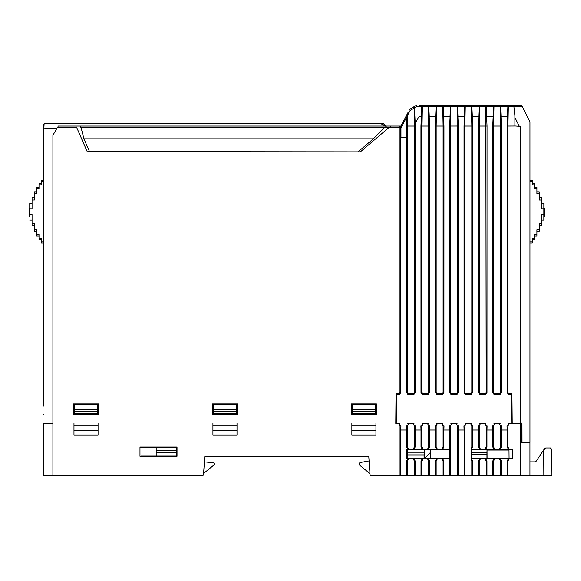 <?xml version="1.0" encoding="UTF-8"?>
<svg xmlns="http://www.w3.org/2000/svg" width="581" height="581" viewBox="0 0 581 581"><rect width="100%" height="100%" fill="white"/><g stroke="black" fill="none" stroke-linecap="round" stroke-linejoin="round"><path stroke-width="0.87" d="M521.106 105.234L521.651 106.323L521.106 105.234L421.087 105.234M521.048 105.234L419.518 105.234M421.298 116.607L421.748 106.323L422.155 106.323L422.213 105.234M413.672 108.269L413.65 106.94L409.685 109.344L416.454 105.234L414.05 106.693L414.1 108.008M493.087 116.607L493.538 106.323L500.611 106.323L501.062 116.607M507.445 116.607L507.896 106.323L500.611 106.323M507.896 106.323L513.873 106.323L514.904 115.655L514.904 125.997L520.692 126.404L520.692 127.631M522.166 106.323L513.873 106.323L514.904 115.655L514.904 125.997L520.692 126.404L520.692 422.983L521.999 422.888L522.036 442.417L529.959 442.417L529.959 121.908L522.166 106.323M478.729 116.607L479.18 106.323L486.253 106.323L480.008 106.323L480.029 105.234M435.656 116.607L436.106 106.323L443.18 106.323L436.934 106.323L436.948 105.234M396.503 394.601L396.039 393.816L395.784 423.426L396.249 423.426L396.503 394.601L399.525 394.601L400.854 392.393L400.897 137.646L406.598 137.646L406.642 392.393L407.455 392.393L408.312 393.816L413.541 393.816L414.398 392.393L415.212 392.393L415.154 123.768L418.465 117.347L419.693 116.607L421.37 116.607L420.956 126.077L421.813 126.077L422.155 106.323L428.822 106.323L422.576 106.323L422.59 105.234M421.748 106.323L416.875 106.323L414.522 107.754L415.219 123.637M436.106 106.323L428.822 106.323L429.272 116.607M450.014 116.607L450.464 106.323L443.18 106.323L443.63 116.607M450.464 106.323L457.537 106.323L457.988 116.607M464.372 116.607L464.822 106.323L457.537 106.323M464.822 106.323L471.895 106.323L472.346 116.607M479.18 106.323L471.895 106.323M493.538 106.323L486.253 106.323L486.704 116.607M519.167 126.004L514.904 117.485M43.64 129.781L43.64 128.902M43.64 395.407L43.64 127.893M56.88 128.379L43.64 128.031L43.64 146.877M43.64 127.224L43.64 124.167L44.098 124.167L43.64 124.167M43.64 364.026L43.64 203.728M43.64 203.227L43.64 146.594M43.64 139.404L43.64 139.026M43.64 403.868L43.64 404.325L43.64 403.868M43.64 414.275L43.64 414.732M43.64 336.029L43.64 257.412M43.64 330.625L43.64 330.255L43.64 330.625M43.64 199.755L43.64 147.204M43.64 360.714L43.64 335.092M43.64 245.167L43.64 214.113M43.64 406.126L43.64 375.072M521.999 423.89L521.702 422.903M529.959 201.411L529.959 204.614M529.959 414.514L529.959 417.71M529.959 241.957L532.276 241.957L532.276 242.967L529.959 242.967M539.226 197.576L541.536 197.576L541.536 208.964L543.852 208.964L543.852 220.039L543.852 214.447L541.536 214.447L541.536 225.835L539.226 225.835M534.593 238.595L534.593 239.728L532.276 239.728L532.276 238.595L534.593 238.595L534.593 234.709L536.909 234.709L536.909 229.749L539.226 229.749L539.226 231.391L536.909 231.391M536.909 234.709L536.909 236.024L534.593 236.024M532.276 180.444L532.276 181.446L532.276 180.444L529.959 180.444M529.959 181.446L532.276 181.446L532.276 184.816L534.593 184.816L534.593 183.683L534.593 188.702L536.909 188.702L536.909 187.387L536.909 193.662L539.226 193.662L539.226 192.02L539.226 199.98L541.536 199.98M543.852 208.964L543.852 203.372L541.543 203.372L541.536 208.964M532.276 241.957L532.276 239.728M539.226 229.749L539.226 223.431L541.536 223.431M543.852 216.51L544.55 216.045L543.852 216.27M544.085 216.27L544.085 208.673A0.465 0.465 -113.1 0 1 544.55 209.138L544.55 216.045L544.55 209.138A0.465 0.465 -113.1 0 0 544.085 208.673L543.852 208.673M544.085 208.673L544.085 209.363L544.55 209.138M406.526 137.646L406.94 116.599L410.179 110.39L414.522 107.754M427.994 106.323L427.972 105.234M420.956 126.077L421 392.393L421.813 392.393L421.813 126.077L428.756 126.077L428.756 392.393L429.57 392.393L429.613 126.077L428.756 126.077L428.357 105.234M429.613 126.077L429.199 116.607L435.728 116.607L435.314 126.077L436.171 126.077L436.571 105.234M442.352 106.323L442.33 105.234M435.314 126.077L435.358 392.393L436.171 392.393L436.171 126.077L443.114 126.077L443.114 392.393L443.928 392.393L443.971 126.077L443.114 126.077L442.715 105.234M450.885 106.323L450.929 105.234M451.292 106.323L451.306 105.234M456.71 106.323L456.695 105.234M457.116 106.323L457.073 105.234M457.131 106.323L457.472 392.393L458.286 392.393L458.329 126.055L457.915 116.607L464.444 116.607L464.03 126.077L464.887 126.077L465.287 105.234M465.65 106.323L465.664 105.234M471.068 106.323L471.046 105.234M464.03 126.077L464.074 392.393L464.887 392.393L464.887 126.077L471.83 126.077L471.83 392.393L472.643 392.393L472.687 126.077L471.83 126.077L471.431 105.234M479.601 106.323L479.645 105.234M485.425 106.323L485.411 105.234M485.832 106.323L485.789 105.234M485.847 106.323L486.188 392.393L487.001 392.393L487.045 126.077L486.631 116.607L493.16 116.607L492.746 126.077L493.603 126.077L494.003 105.234M494.366 106.323L494.387 105.234M499.783 106.323L499.769 105.234M492.746 126.077L492.79 392.393L493.603 392.393L493.603 126.077L500.546 126.077L500.546 392.393L501.359 392.393L501.403 126.077L500.546 126.077L500.147 105.234M501.403 126.077L500.989 116.607L507.518 116.607L507.104 126.077L507.961 126.077L508.36 105.234M508.724 106.323L508.745 105.234M513.408 106.323L513.284 105.234M57.998 127.224L58.056 126.077L400.97 126.077L408.109 112.358L408.073 114.428M386.053 126.077L380.127 123.295L383.271 123.295L386.053 126.077M396.039 393.816L399.198 393.787L399.198 127.224L389.321 127.224L360.38 151.859L87.31 151.852L89.489 151.554L83.933 138.815L80.984 127.224L80.425 126.077L75.82 126.077L76.278 127.224M43.64 211.637L43.64 211.179M44.134 123.295L43.938 127.224L44.134 123.295L380.127 123.295M407.542 113.455L408.109 112.358M414.05 106.693L413.65 106.94M395.784 423.426L399.655 423.426M87.31 151.852L76.561 127.224L57.534 127.224L52.9 135.337L52.9 423.426L43.64 423.426L43.64 475.766L59.85 475.766M376.444 414.652L351.389 414.652L351.389 403.948L376.444 403.948L376.444 414.652L375.958 414.166L375.958 404.434L351.875 404.434L351.875 414.166L375.958 414.166M237.498 414.652L212.435 414.652L212.435 403.948L237.498 403.948L237.498 414.652L237.012 414.166L237.012 404.434L212.922 404.434L212.922 414.166L237.012 414.166M73.489 414.652L73.489 403.948L98.545 403.948L98.545 414.652L73.489 414.652L73.976 414.166L98.058 414.166L98.058 404.434L73.976 404.434L73.976 414.166M399.525 394.601L399.183 393.816M351.389 403.948L351.875 404.434M375.958 404.434L376.444 403.948M351.389 414.652L351.875 414.166M212.435 403.948L212.922 404.434M237.012 404.434L237.498 403.948M212.435 414.652L212.922 414.166M98.545 403.948L98.058 404.434M98.058 414.166L98.545 414.652M73.489 403.948L73.976 404.434M389.321 127.224L80.715 127.224M360.38 151.859L89.489 151.554M384.905 127.224L373.329 138.815L358.426 151.554M399.198 127.224L400.97 127.224L400.97 137.646M406.94 116.599L401.406 127.224L400.97 127.224M399.198 393.787L400.12 392.393L400.12 127.224M400.854 392.393L400.12 392.393M83.933 138.815L373.329 138.815M385.363 127.224L386.51 126.077M399.619 127.224L399.619 126.077M391.151 126.077L389.793 127.224M400.549 127.224L400.556 126.077M407.492 113.549L407.404 115.721M381.717 124.145L385.356 126.077M507.104 126.077L507.148 392.393L507.961 392.393L507.961 126.077L515.347 126.033M520.692 422.983L512.217 423.426L511.955 393.816L511.498 394.601L511.752 423.426L512.217 423.426M406.526 126.077L407.455 126.077L407.644 115.256M407.455 392.393L407.455 126.077L414.398 126.077L414.086 108.022M511.955 393.816L508.818 393.816L508.477 394.601L511.498 394.601M507.961 392.393L508.818 393.816M414.398 392.393L414.398 126.077L415.255 126.077M406.642 392.393L407.971 394.601L408.312 393.816M507.148 392.393L508.477 394.601M443.971 126.077L443.557 116.607L450.086 116.607L449.672 126.077L450.529 126.077L450.871 106.323M449.672 126.077L449.716 392.393L450.529 392.393L450.529 126.077L458.329 126.055M472.687 126.077L472.273 116.607L478.802 116.607L478.388 126.077L479.245 126.077L479.586 106.323M478.388 126.077L478.432 392.393L479.245 392.393L479.245 126.077L487.045 126.077M407.971 394.601L413.883 394.601L413.541 393.816M421.813 392.393L422.67 393.816L427.899 393.816L428.756 392.393M421 392.393L422.329 394.601L422.67 393.816M413.883 394.601L415.212 392.393M436.171 392.393L437.028 393.816L442.257 393.816L443.114 392.393M435.358 392.393L436.687 394.601L437.028 393.816M427.899 393.816L428.241 394.601L429.57 392.393M450.529 392.393L451.386 393.816L456.615 393.816L457.472 392.393M449.716 392.393L451.045 394.601L451.386 393.816M442.257 393.816L442.599 394.601L443.928 392.393M464.887 392.393L465.744 393.816L470.973 393.816L471.83 392.393M464.074 392.393L465.403 394.601L465.744 393.816M456.615 393.816L456.957 394.601L458.286 392.393M479.245 392.393L480.102 393.816L485.331 393.816L486.188 392.393M478.432 392.393L479.761 394.601L480.102 393.816M470.973 393.816L471.314 394.601L472.643 392.393M493.603 392.393L494.46 393.816L499.689 393.816L500.546 392.393M492.79 392.393L494.119 394.601L494.46 393.816M485.331 393.816L485.672 394.601L487.001 392.393M499.689 393.816L500.03 394.601L501.359 392.393M422.329 394.601L428.241 394.601M436.687 394.601L442.599 394.601M451.045 394.601L456.957 394.601M465.403 394.601L471.314 394.601M479.761 394.601L485.672 394.601M494.119 394.601L500.03 394.601M43.64 241.957L41.324 241.957L41.324 242.967L43.64 242.967M43.64 181.446L41.324 181.446L41.324 184.809L39.007 184.809L39.007 188.702L36.69 188.702L36.69 193.662L34.373 193.662L34.373 199.973L32.057 199.973L32.057 208.964L29.747 208.964L29.747 214.447L32.057 214.447L32.057 225.827L34.373 225.827M41.324 241.957L41.324 238.595L39.007 238.595L39.007 234.709L36.69 234.709L36.69 229.742L34.373 229.742L34.373 223.431L32.057 223.431M34.373 229.742L34.373 231.391L36.69 231.391M36.69 234.709L36.69 236.017L39.007 236.017M39.007 238.595L39.007 239.728L41.324 239.728M43.64 180.444L41.324 180.444L41.324 181.446M32.057 199.973L32.057 197.576L34.373 197.576M32.057 208.964L32.057 203.365L29.747 203.365L29.747 208.964M29.747 214.447L29.747 216.51M29.747 208.673L29.747 216.27M34.373 193.662L34.373 192.02L34.373 193.662M29.515 208.673A0.465 0.465 112.9 0 0 29.05 209.138L29.515 209.356L29.515 216.27L29.05 216.045L29.05 209.138L29.05 216.045L29.515 216.51M36.69 188.702L36.69 187.387L36.69 188.702M39.007 184.809L39.007 183.683L39.007 184.809M407.818 423.426L414.013 423.426M422.176 423.426L428.371 423.426M436.534 423.426L442.729 423.426M450.892 423.426L457.087 423.426M465.25 423.426L471.445 423.426M479.608 423.426L485.803 423.426M493.966 423.426L500.161 423.426M508.324 423.426L521.375 423.426L521.375 442.417L529.945 442.417L529.945 475.766L551.95 475.766L551.812 449.36L550.425 447.973L545.748 447.973L544.593 448.59L536.154 461.249A1.387 1.387 0 0 1 534.999 461.873L529.945 461.873M203.415 474.909L202.478 475.723A1.387 1.387 0 0 0 203.415 474.909L202.478 475.723M370.068 474.474L370.01 473.66L359.85 465.359A0.93 0.93 0 0 1 359.508 464.64L359.508 463.435A0.93 0.93 0 0 1 360.271 462.527L369.102 460.929L368.768 456.31L356.051 456.31M312.019 456.31L308.809 456.31M264.776 456.31L261.566 456.31M217.534 456.31L204.817 456.31L204.418 461.866L213.249 462.796A0.93 0.93 0 0 1 214.077 463.718L214.077 464.451A0.93 0.93 0 0 1 213.735 465.178L203.59 473.464L203.517 474.474M521.375 422.917L521.375 423.426M371.012 475.694L370.133 474.815A1.387 1.387 0 0 0 371.012 475.694L370.133 474.815M398.639 423.426L400.033 425.742L400.033 475.766L371.085 475.766L370.09 474.764L368.768 456.31L204.817 456.31L203.488 474.837L202.428 475.766L43.64 475.766M52.849 475.766L53.859 475.766M56.524 475.766L49.712 475.766M363.619 456.31L359.261 456.31M209.175 456.31L368.768 456.31M487.089 458.627L487.089 458.162L471.721 458.162L471.692 452.715L486.958 452.715L487.045 449.367M471.721 458.162L471.59 449.825L487.045 449.825L487.089 458.162M430.732 449.367L430.732 458.627M407.339 449.367L407.339 449.825L424.217 449.825L424.217 449.367M430.601 449.367L430.601 458.627M407.339 449.825L407.477 454.916L424.079 454.916L424.217 449.825M471.59 449.825L471.692 452.715M534.999 461.873L536.154 461.249L534.999 461.873M550.425 447.973L551.812 449.36L551.95 475.766L543.845 475.766L543.707 449.912L545.748 447.973M424.348 449.367L424.348 458.162L407.216 458.162L407.216 449.367M409.663 458.627L409.198 458.162M407.216 456.179L406.656 455.62L406.656 449.636A1.387 1.387 0 0 1 407.216 449.89M486.958 458.162L486.958 452.715M544.215 449.157L543.983 449.919L544.215 449.157M424.079 454.916L424.079 458.162M407.477 458.162L407.477 454.916M140.203 456.31A1.155 1.155 0 0 1 141.132 455.845A1.155 1.155 0 0 0 140.203 456.31L177.023 456.31L177.023 447.05L140.203 447.05A1.155 1.155 0 0 0 141.132 447.508L176.566 447.508L176.559 455.845L156.18 455.845L156.18 447.508M522.007 425.452L521.375 424.362M521.375 432.692L522.014 432.692M509.341 423.426L507.947 425.742L507.947 447.05L509.341 449.367L512.478 449.367L512.558 458.627L509.341 458.627L507.947 460.944L507.947 475.766L529.945 475.766M484.779 423.426L486.181 425.742L487.118 425.742L486.965 430.042L492.804 430.042L492.652 425.742L493.589 425.742L494.983 423.426M470.421 423.426L471.823 425.742L472.76 425.742L472.607 430.042L478.446 430.042L478.294 425.742L479.231 425.742L480.625 423.426M456.063 423.426L457.465 425.742L458.402 425.742L458.249 430.042L464.088 430.042L463.936 425.742L464.873 425.742L466.267 423.426M441.713 423.426L443.107 425.742L444.044 425.742L443.891 430.042L449.73 430.042L449.578 425.742L450.515 425.742L451.909 423.426M427.355 423.426L428.749 425.742L429.686 425.742L429.533 430.042L435.372 430.042L435.22 425.742L436.157 425.742L437.551 423.426M412.997 423.426L414.391 425.742L415.328 425.742L415.175 430.042L421.014 430.042L420.862 425.742L421.799 425.742L423.2 423.426M400.033 425.742L400.97 425.742L400.817 430.042L406.656 430.042L406.504 425.742L407.441 425.742L408.842 423.426M520.685 475.766L520.685 423.426M499.137 423.426L500.539 425.742L501.476 425.742L501.323 430.042L507.162 430.042L507.01 425.742L507.947 425.742M509.087 458.627L509.007 450.057L487.045 450.057M74.521 414.166L74.6 404.899M97.434 404.899L97.514 414.166M177.023 447.05L139.977 447.05L139.977 456.31L177.023 456.31L177.023 447.05M52.9 475.766L52.9 423.426M73.976 423.426L73.976 435.009L98.058 435.009L98.058 423.426M98.058 430.376L73.976 430.376M212.922 423.426L212.922 435.009L237.004 435.009L237.004 423.426M237.004 430.376L212.922 430.376M351.868 423.426L351.868 435.009L375.951 435.009L375.951 423.426M375.951 430.376L351.868 430.376M400.033 475.766L400.817 475.766L400.817 430.042M507.947 475.766L400.817 475.766M486.181 425.742L486.181 447.05L486.965 447.05L486.965 430.042M478.446 430.042L478.446 447.05L479.231 447.05L479.231 425.742M471.823 425.742L471.823 447.05L472.607 447.05L472.607 430.042M464.088 430.042L464.088 475.766M464.873 475.766L464.873 425.742M457.465 425.742L457.465 475.766M458.249 475.766L458.249 430.042M449.73 430.042L449.73 475.766M450.515 475.766L450.515 425.742M443.107 425.742L443.107 447.05L443.891 447.05L443.891 430.042M435.372 430.042L435.372 447.05L436.157 447.05L436.157 425.742M428.749 425.742L428.749 447.05L429.533 447.05L429.533 430.042M421.014 430.042L421.014 447.05L421.799 447.05L421.799 425.742M414.391 425.742L414.391 447.05L415.175 447.05L415.175 430.042M406.656 430.042L406.656 447.05L407.441 447.05L407.441 425.742M507.947 460.944L507.162 460.944L507.162 475.766M512.478 449.367L512.558 458.649M507.162 430.042L507.162 447.05L507.947 447.05M500.539 425.742L500.539 447.05L501.323 447.05L501.323 430.042M492.804 430.042L492.804 447.05L493.589 447.05L493.589 425.742M98.058 425.742L73.976 425.742M237.004 425.742L212.922 425.742M375.951 425.742L351.868 425.742M406.656 475.766L406.656 460.944L408.051 458.627L406.656 458.627L406.656 449.367L408.051 449.367L406.656 447.05M449.73 449.367L408.051 449.367M408.051 458.627L449.73 458.627M471.126 458.627L509.341 458.627M471.823 447.05L471.126 448.198L471.126 459.789L471.823 460.944L472.607 460.944L472.607 475.766M509.341 449.367L471.126 449.367M486.965 447.05L485.571 449.367M494.199 449.367L492.804 447.05M486.181 447.05L484.779 449.367M479.231 447.05L480.625 449.367M478.446 447.05L479.841 449.367M472.607 447.05L471.213 449.367M471.823 475.766L471.823 460.944M443.891 447.05L442.497 449.367M442.497 458.627L443.891 460.944L443.891 475.766M443.107 447.05L441.713 449.367M436.157 447.05L437.551 449.367M435.372 447.05L436.767 449.367M429.533 447.05L428.139 449.367M428.749 447.05L427.355 449.367M421.799 447.05L423.2 449.367M421.014 447.05L422.409 449.367M415.175 447.05L413.781 449.367M414.391 447.05L412.997 449.367M407.441 447.05L408.842 449.367M375.326 404.899L375.406 414.166M352.406 414.166L352.493 404.899M508.557 458.627L507.162 460.944M499.929 458.627L501.323 460.944L501.323 475.766M507.162 447.05L508.557 449.367M501.323 447.05L499.929 449.367M493.589 447.05L494.983 449.367M499.137 449.367L500.539 447.05M236.38 404.899L236.46 414.166M213.467 414.166L213.547 404.899M97.514 413.701L74.521 413.701M407.441 475.766L407.441 460.944L406.656 460.944M412.997 458.627L414.391 460.944L415.175 460.944L413.781 458.627M407.441 460.944L408.842 458.627M441.713 458.627L443.107 460.944L443.891 460.944M436.767 458.627L435.372 460.944L436.157 460.944L437.551 458.627M435.372 475.766L435.372 460.944M428.139 458.627L429.533 460.944L429.533 475.766M427.355 458.627L428.749 460.944L429.533 460.944M422.409 458.627L421.014 460.944L421.799 460.944L423.2 458.627M421.014 475.766L421.014 460.944M415.175 460.944L415.175 475.766M499.137 458.627L500.539 460.944L501.323 460.944M494.199 458.627L492.804 460.944L493.589 460.944L494.983 458.627M492.804 475.766L492.804 460.944M485.571 458.627L486.965 460.944L486.965 475.766M484.779 458.627L486.181 460.944L486.965 460.944M479.841 458.627L478.446 460.944L479.231 460.944L480.625 458.627M478.446 475.766L478.446 460.944M471.213 458.627L472.607 460.944M443.107 460.944L443.107 475.766M500.539 460.944L500.539 475.766M414.391 475.766L414.391 460.944M436.157 475.766L436.157 460.944M428.749 460.944L428.749 475.766M421.799 475.766L421.799 460.944M493.589 475.766L493.589 460.944M486.181 460.944L486.181 475.766M479.231 475.766L479.231 460.944M375.399 413.701L352.413 413.701M236.452 413.701L213.467 413.701M204.418 461.866L204.817 456.31M141.132 455.845L156.18 455.845M415.509 458.162L415.974 458.627M424.297 458.627L430.601 452.323M407.448 452.948L424.108 452.948M471.721 454.683L486.943 454.683M74.564 409.423L97.477 409.431M74.542 411.174L97.492 411.174M352.449 409.431L375.362 409.431M213.503 409.431L236.416 409.431M352.435 411.181L375.377 411.181M213.488 411.181L236.431 411.181M156.18 450.398L176.566 450.398M176.566 452.367L156.18 452.367M541.536 220.039L543.852 220.039M539.226 192.02L536.909 192.02M544.55 216.045L544.085 216.51M536.909 187.387L534.593 187.387M534.593 183.683L532.276 183.683M32.057 220.039L29.747 220.039M34.373 192.02L36.69 192.02M36.69 187.387L39.007 187.387M39.007 183.683L41.324 183.683"/></g></svg>
